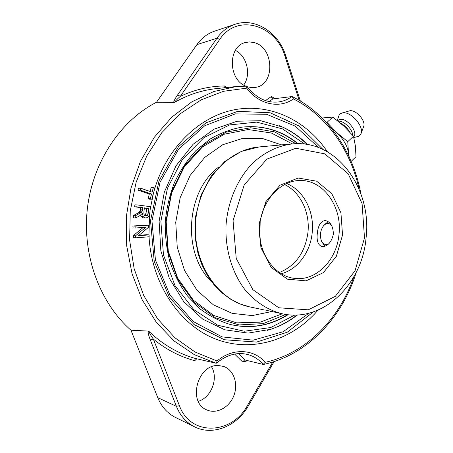 <?xml version="1.0" encoding="UTF-8"?>
<svg xmlns="http://www.w3.org/2000/svg" width="453" height="453" viewBox="0 0 453 453"><rect width="100%" height="100%" fill="white"/><g stroke="black" fill="none" stroke-linecap="round" stroke-linejoin="round"><path stroke-width="0.68" d="M152.095 192.157L153.386 187.508L154.892 188.035L151.789 199.218L150.271 198.703L151.574 194.026L140.181 190.107L140.707 188.221L152.095 192.157M150.056 191.449L151.143 187.548L153.386 187.508M150.271 198.703L148.04 198.686L149.552 199.201L151.789 199.218M148.04 198.686L149.337 194.031L151.574 194.026M149.337 194.031L137.989 190.135L140.181 190.107M137.989 190.135L138.516 188.261L140.707 188.221M149.767 213.199L149.071 216.143L147.621 217.621L145.538 217.984L143.239 216.664L142.338 213.363L139.564 215.86L135.583 217.972L135.86 215.498L140.923 212.717L141.936 211.84L142.582 209.915L142.831 207.65L136.834 206.857L137.055 204.903L150.492 206.693L149.767 213.199M145.809 218.012L143.324 217.865L141.036 216.551L140.43 215.334M135.86 215.498L133.692 215.396L133.414 217.853L135.583 217.972M133.692 215.396L138.731 212.627L140.198 210.911L142.395 210.996M140.198 210.911L140.634 207.587L142.831 207.65M140.634 207.587L134.654 206.8L136.834 206.857M134.654 206.8L134.875 204.852L137.055 204.903M143.901 212.049L143.918 214.178L144.598 215.43L145.934 215.985L147.401 215.413L148.284 213.091L148.805 208.437L144.371 207.853L143.901 212.049M144.813 215.6L146.064 213.001L146.579 208.369L148.805 208.437M146.579 208.369L144.348 208.074M148.607 225.147L148.703 227.151L138.465 235.741L149.071 234.897L149.156 236.766L135.623 237.859L135.526 235.843L145.815 227.236L135.153 228.023L135.062 226.132L148.607 225.147L132.893 225.973L135.062 226.132M138.969 235.317L146.846 234.694L149.071 234.897M135.526 235.843L133.358 235.628L133.454 237.638L135.623 237.859M133.358 235.628L143.171 227.429M132.893 225.973L132.984 227.853L135.153 228.023M224.654 87.746L224.909 85.962C209.784 86.076 194.937 89.524 180.373 96.302C177.355 98.941 175.396 100.974 174.484 102.406L156.511 102.253L196.896 44.632C201.568 38.092 207.406 33.618 214.416 31.223L234.971 24.326C227.768 26.795 221.766 31.427 216.964 38.222L219.733 39.434C236.936 12.916 276.239 24.836 285.067 56.546L299.161 100.34M219.733 39.434L180.373 96.302L177.576 94.988C175.441 97.973 174.088 100.515 173.516 102.616M275.248 98.601L271.29 96.574L272.44 98.822L272.865 98.89L269.088 101.574M272.859 98.89L291.845 96.58C288.125 99.292 284.037 101.036 279.586 101.806C267.196 103.522 256.251 98.307 246.76 86.166L236.5 86.506L213.754 91.523L191.84 101.823L171.71 117.231L154.303 137.282L140.492 161.245L130.991 188.131L126.308 216.749L126.687 245.786L132.089 273.901L142.202 299.835L156.461 322.474L174.122 340.956L194.314 354.654L216.121 363.232L195.458 358.504C178.425 353.719 162.921 344.688 148.963 331.415L148.975 331.426C149.518 333.176 150.979 335.735 153.357 339.11C166.138 349.523 179.949 356.721 194.784 360.684L195.056 358.617L195.458 358.504M156.511 102.253C120.577 120.674 92.746 161.953 87.372 208.646C82.061 255.339 99.847 302.938 130.957 330.209L148.046 331.069L148.963 331.415M148.046 331.069C148.125 333.459 148.878 336.392 150.305 339.863L153.357 339.11L179.428 405.684L176.415 406.347C180.283 415.848 186.342 422.683 194.592 426.845C212.899 436.194 237.032 426.075 248.272 406.013L247.542 405.316C231.998 434.744 190.503 436.618 179.428 405.684M194.592 426.845L175.447 417.428C167.423 413.379 161.528 406.783 157.763 397.649L130.957 330.209M353.895 276.772C339.393 319.127 305.871 353.397 265.231 362.304C253.669 348.833 232.559 347.768 216.993 361.001L216.568 363.119C227.1 354.495 237.831 351.721 248.765 354.795C254.405 356.551 259.195 359.756 263.148 364.416L244.648 359.903L242.644 361.97L247.961 360.713M218.674 365.554L223.572 366.42C233.669 369.801 238.51 383.544 233.946 395.401C229.552 407.315 216.738 414.404 206.913 409.954C187.146 402.553 197.61 363.697 218.674 365.554M216.993 361.001L195.09 352.021L174.926 337.774L157.468 318.646L143.629 295.316L134.156 268.754L129.615 240.147L130.271 210.855L136.121 182.293L146.834 155.815L161.812 132.644L180.254 113.748L201.217 99.819L223.691 91.251L246.692 88.154L246.76 86.166M246.692 88.154C258.884 104.66 279.49 108.924 293.442 98.947L292.327 96.659L291.857 96.585M265.231 362.304L263.148 364.416M216.568 363.119L216.121 363.232M307.615 144.564C300.328 137.282 292.157 131.517 283.097 127.27L260.718 120.702L237.146 121.234L213.997 129.196L193.035 144.36L175.974 165.855L164.309 192.174L159.111 221.262L160.843 250.764L169.314 278.267L183.72 301.63L202.751 319.161L224.796 329.795L248.142 333.108L271.143 329.223L279.671 325.888L284.994 323.227L291.409 319.371L297.525 314.948M245.373 85.979C228.125 79.02 227.938 46.483 245.181 42.571L249.461 41.942L253.816 42.503C273.991 46.835 275.549 84.434 255.775 87.344L251.483 87.616L247.157 86.71M198.272 401.313C211.33 397.587 218.663 378.3 211.557 366.862M243.68 85.073C251.449 74.847 247.015 55.957 235.379 50.368M353.663 136.851C358.499 132.502 347.287 117.927 340.152 119.343L337.519 120.674M353.827 137.519L358.697 136.325L360.073 135.26L360.984 133.72C364.382 126.614 350.832 111.161 342.683 112.871L340.769 113.471L339.195 114.836L337.287 120.487M360.984 133.72L363.629 126.568C366.211 121.115 356.018 109.484 349.784 110.787L341.783 113.057M351.154 161.376L355.996 156.732L355.39 146.019L353.504 136.245L343.765 126.036L332.791 117.055L322.072 117.995M349.155 156.885L348.459 152.61L347.757 141.664L336.704 132.593L326.981 122.367L332.791 117.055M347.757 141.664L353.504 136.245M348.561 155.622L348.459 152.61C347.332 145.77 343.414 139.094 336.704 132.593L331.562 128.505M352.677 135.288C352.677 129.167 343.584 120.345 338.204 121.223M349.727 132.004C347.411 128.12 344.382 125.198 340.633 123.25M295.934 143.709L274.586 131.897L250.747 127.757L226.353 132.055L203.578 144.852L184.66 165.328L171.602 191.766L165.849 221.659L168.035 252.021L177.882 279.818L194.252 302.383L215.356 317.78L239.076 324.926L263.233 323.629L285.826 314.416M292.355 143.918L271.364 133.001L248.114 129.518L224.456 134.156L202.468 146.914L184.269 166.981L171.721 192.695L166.189 221.681L168.261 251.115L177.684 278.131L193.391 300.209L213.72 315.469L236.664 322.864L260.164 322.151L282.298 313.787M281.602 144.892L262.627 138.567L242.525 138.42L222.723 144.75L204.767 157.344L190.152 175.413L180.175 197.655L175.736 222.281L177.253 247.259L184.558 270.515L196.947 290.175L213.306 304.778L232.225 313.38L252.208 315.594L271.794 311.528M218.81 166.976C185.577 191.342 181.863 254.093 211.987 282.213M328.861 243.714C325.582 245.498 323.046 244.371 321.251 240.322C319.739 235.424 320.339 230.798 323.057 226.443C326.041 222.797 328.906 222.502 331.658 225.56M328.165 221.625L323.952 225.169M321.783 241.772L324.914 246.256M266.624 310.384L282.174 313.765C323 322.978 362.236 284.178 366.035 238.153C372.349 189.054 336.936 139.201 292.225 143.929C278.142 145.69 264.478 152.231 252.774 163.074C237.717 178.482 227.859 201.115 226.024 225.226C224.999 249.382 232.117 273.017 245.254 290.096C255.843 302.355 268.148 310.243 282.174 313.765M338.963 234.654C336.709 260.571 315.481 281.885 293.708 278.278C273.906 275.656 257.921 252.531 259.535 227.208C260.917 201.868 279.524 180.792 299.495 180.526C323.255 179.36 342.474 206.885 338.963 234.654M342.536 235.016L340.928 212.814L331.777 193.652L316.613 181.177L298.153 178.035L279.971 185.232L265.877 201.67L258.997 224.088L260.917 247.695L271.154 267.4L287.366 279.161L306.052 280.871L323.459 272.587L336.369 256.234L342.536 235.016M286.528 183.516C303.68 190.084 314.659 211.828 312.179 232.95C310.299 252.315 297.451 269.62 281.183 273.776M333.346 234.297C331.426 242.332 327.712 246.432 322.202 246.602C318.097 245.345 316.471 240.9 317.321 233.278C318.108 225.464 320.707 221.228 325.112 220.566L325.588 220.611C330.684 222.015 333.266 226.579 333.346 234.297M307.055 144.467C299.025 136.404 289.943 130.198 279.807 125.838L279.274 125.617M267.151 330.418L267.717 330.254C278.295 327.123 288.04 322.032 296.958 314.977M294.784 315.033L270.735 327.536L244.303 331.228L217.791 325.26L193.805 309.648L174.96 285.481L163.493 254.994L160.866 221.364L167.446 188.278L182.429 159.36L203.997 137.587L229.654 124.915L256.681 122.112L282.496 128.901L304.903 144.15M288.074 314.705C270.028 325.973 250.719 329.223 230.158 324.467C219.507 321.177 209.479 315.99 200.062 308.906L187.434 295.928C180.073 285.758 174.224 274.393 169.881 261.828C166.534 248.788 164.994 235.39 165.277 221.625C166.619 207.927 169.728 194.801 174.592 182.253C180.385 170.283 187.536 159.688 196.047 150.458L210.118 139.065C220.305 133.137 230.877 129.173 241.84 127.163C262.819 124.864 281.607 130.373 298.199 143.692M297.723 143.686C281.205 130.453 262.514 124.954 241.642 127.185M229.965 324.416C250.424 329.099 269.637 325.843 287.598 314.648M143.324 217.865L145.538 217.984M141.036 216.551L143.239 216.664M136.721 213.805L138.907 213.901M138.731 212.627L140.923 212.717M139.739 211.755L141.936 211.84M140.379 209.841L142.582 209.915M145.186 215.305L147.401 215.413M146.064 213.001L148.284 213.091M300.35 101.042L285.905 56.132L285.067 56.546M196.896 44.632L216.964 38.222L177.576 94.988M174.484 102.406C188.069 94.694 202.129 90.085 216.676 88.578L236.5 86.506L246.37 85.968M271.29 96.574L265.469 100.589M225.968 87.61L224.909 85.962M150.305 339.863L176.415 406.347L157.763 397.649M272.768 362.015L247.542 405.316M244.711 359.914L238.499 353.606M194.784 360.684L196.755 358.799M234.62 354.082L242.644 361.97M293.442 98.947C326.647 115.577 350.628 150.096 359.087 189.127M327.4 151.772C306.84 121.115 271.789 103.386 236.007 109.467C200.345 115.6 166.897 147.015 154.337 190.028M153.454 193.21L150.203 209.309M149.558 214.569L148.946 234.886M149.037 236.777C151.704 284.558 180.3 325.877 216.5 339.382C252.814 352.932 292.655 339.756 318.023 310.124M323.012 149.479L299.461 126.206L270.169 112.786L237.842 111.313L205.968 122.814L178.437 146.761L159.009 180.781L150.521 220.753L154.23 261.449L169.513 297.525L194.02 324.552L224.32 339.733L256.591 342.083L287.264 332.213L313.397 311.885M308.946 313.193L283.097 331.755L253.21 340.169L222.106 336.896L193.148 321.483L169.869 294.977L155.436 260.045L151.965 220.838L160.034 182.316L178.493 149.331L204.739 125.753L235.311 113.873L266.585 114.292L295.271 126.172L318.748 147.65M364.495 237.887L355.084 270.724L335.294 296.353L308.272 309.818L278.822 307.791L252.853 289.665L236.228 258.453L233.057 220.696L244.212 184.909L266.942 159.06L295.866 148.267L324.767 153.85L348.147 173.737L362.083 203.59L364.495 237.887M249.671 306.874C218.131 300.616 192.978 263.708 195.509 223.414C197.751 183.108 227.083 149.428 259.139 146.936L241.273 151.432L224.824 161.438L211.053 176.33L201.058 195.084L195.639 216.308L195.249 238.38L198.006 253.454L201.942 264.852L207.304 275.345L213.958 284.677L221.721 292.649L230.413 299.082L239.807 303.855L249.671 306.874L265.192 310.163M259.478 233.221L259.999 229.626L260.186 221.228M284.461 184.518C300.407 191.896 310.248 212.616 307.921 232.678C305.067 252.627 295.509 265.911 279.252 272.536M285.905 56.132C278.884 32.792 255.311 17.118 234.971 24.326M274.133 361.579L248.272 406.013M292.327 96.659C328.006 114.19 353.193 151.778 360.848 193.663M356.183 272.468C342.275 317.898 306.964 355.265 263.533 364.427M321.251 240.322L321.868 241.993M323.057 226.443L324.082 224.988M292.225 143.929L259.139 146.936"/></g></svg>
